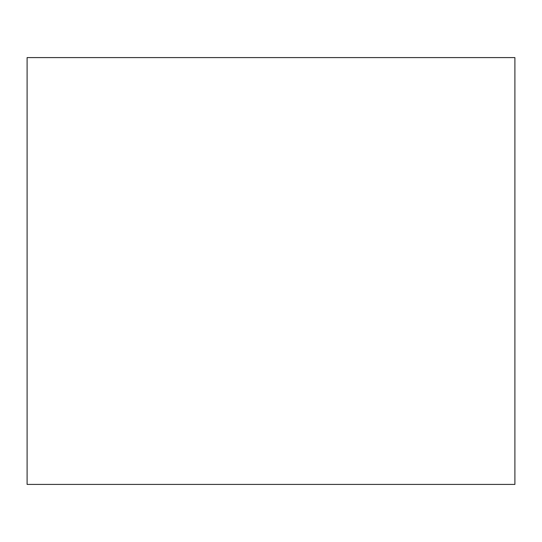 <?xml version="1.0" encoding="UTF-8"?>
<svg xmlns="http://www.w3.org/2000/svg" width="542" height="542" viewBox="0 0 542 542"><rect width="100%" height="100%" fill="white"/><g stroke="black" fill="none" stroke-linecap="round" stroke-linejoin="round"><path stroke-width="0.81" d="M514.9 57.587L27.1 57.587L27.1 484.412L514.9 484.412L514.9 57.587"/></g></svg>
